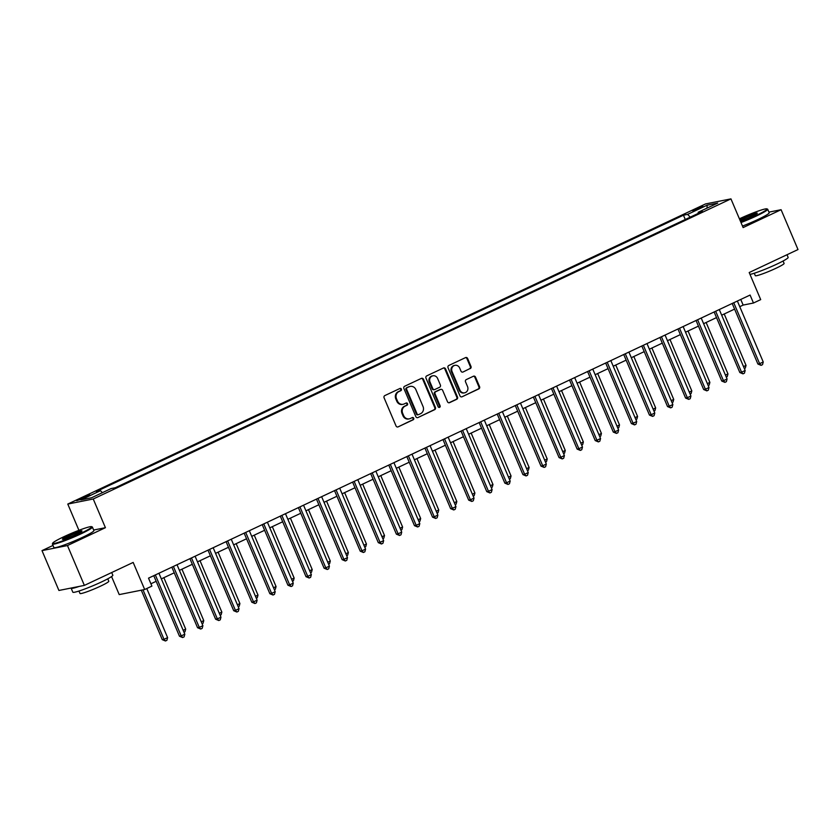 <?xml version="1.0" encoding="UTF-8"?>
<svg xmlns="http://www.w3.org/2000/svg" width="840" height="840" viewBox="0 0 840 840"><rect width="100%" height="100%" fill="white"/><g stroke="black" fill="none" stroke-linecap="round" stroke-linejoin="round"><path stroke-width="1.26" d="M401.383 389.109A1.197 1.092 78.7 0 0 399.924 388.479L384.846 395.577A1.712 1.565 78.7 0 0 384.09 397.814L396.05 425.975A1.712 1.565 78.7 0 0 398.129 426.867L413.207 419.769A1.197 1.092 78.7 0 0 412.514 417.501A1.197 1.092 78.7 0 0 412.282 417.585L410.33 418.499A5.46 4.998 78.7 0 1 403.662 415.632L402.665 413.28A5.46 4.998 78.7 0 1 405.08 406.14L407.032 405.227A1.197 1.092 78.7 0 0 406.34 402.959A1.197 1.092 78.7 0 0 406.108 403.032L404.156 403.945A5.46 4.998 78.7 0 1 397.488 401.079L396.491 398.738A5.46 4.998 78.7 0 1 398.906 391.587L400.858 390.673A1.197 1.092 78.7 0 0 401.383 389.109M403.095 404.303L402.402 404.439A5.46 4.998 78.7 0 1 396.795 401.216L395.798 398.874A5.46 4.998 78.7 0 1 398.223 391.724L400.166 390.81A1.197 1.092 78.7 0 0 399.819 388.531M398.129 426.867L412.524 419.906A1.197 1.092 78.7 0 0 412.167 417.638M409.269 418.845L408.587 418.981A5.46 4.998 78.7 0 1 402.969 415.769L401.982 413.417A5.46 4.998 78.7 0 1 404.397 406.276L406.35 405.363A1.197 1.092 78.7 0 0 405.993 403.084M695.646 209.055L692.727 210.788L702.965 206.441L695.646 209.055M470.221 368.634A1.712 1.565 78.7 0 0 470.978 366.397L467.628 358.502A1.712 1.565 78.7 0 0 465.538 357.609L448.791 365.484A1.712 1.565 78.7 0 0 448.035 367.721L459.995 395.881A1.712 1.565 78.7 0 0 462.074 396.774L478.821 388.899A1.712 1.565 78.7 0 0 479.577 386.663L475.524 377.118A1.712 1.565 78.7 0 0 473.445 376.226L466.274 379.596A1.712 1.565 78.7 0 0 465.518 381.832L467.534 386.558A4.567 4.179 78.7 0 1 464.625 392.826A4.567 4.179 78.7 0 1 459.931 390.138L452.067 371.595A4.567 4.179 78.7 0 1 454.976 365.327A4.567 4.179 78.7 0 1 459.659 368.025L460.971 371.112A1.712 1.565 78.7 0 0 463.05 372.005L469.539 368.77A1.712 1.565 78.7 0 0 470.284 366.534L466.935 358.638A1.712 1.565 78.7 0 0 465.538 357.609M52.994 545.444L42 550.62L67.463 545.549L84.367 585.396L133.172 562.433L144.679 589.523L151.903 586.121L148.523 578.151L750.089 295.05L753.47 303.019L760.694 299.618L749.196 272.528L798 249.553L781.085 209.706L768.925 212.132M67.463 545.549L105.42 527.688L93.24 499.002L730.947 198.881L743.127 227.577L781.085 209.706M423.476 379.281A1.712 1.565 78.7 0 0 421.397 378.378L404.649 386.264A1.712 1.565 78.7 0 0 403.893 388.49L415.842 416.651A1.712 1.565 78.7 0 0 417.931 417.554L434.679 409.668A1.712 1.565 78.7 0 0 435.435 407.431L423.476 379.281L422.793 379.418A1.712 1.565 78.7 0 0 421.397 378.378M426.72 375.879L443.468 367.994A1.712 1.565 78.7 0 1 445.557 368.886L457.506 397.047A1.712 1.565 78.7 0 1 456.75 399.284L449.579 402.654A1.712 1.565 78.7 0 1 447.5 401.762L442.649 390.338A1.712 1.565 78.7 0 0 440.57 389.445L435.813 391.681A1.712 1.565 78.7 0 0 435.057 393.907L440.108 405.804A1.197 1.092 78.7 0 1 439.341 407.442A1.197 1.092 78.7 0 1 438.113 406.739L425.964 378.105A1.712 1.565 78.7 0 1 426.72 375.879M84.367 585.396L58.916 590.468L42 550.62M83.811 498.162L89.828 494.981L82.73 497.511L76.724 500.693L83.811 498.162M93.24 499.002L67.778 504.063L705.495 203.952L730.947 198.881M685.272 219.492L683.456 215.208L96.359 491.505L100.517 490.675L80.997 499.863L91.592 497.753L111.111 488.565L115.28 487.736L702.376 211.449L698.208 212.268L698.208 213.402M683.456 215.208L687.614 214.379L707.144 205.191L717.738 203.091L698.208 212.268M111.562 576.555L119.217 594.594L144.679 589.523M78.928 530.323L67.778 504.063M739.756 306.673L743.148 305.078L753.47 303.019M150.916 583.79L156.166 581.312M161.333 578.875L174.248 572.807M179.413 570.371L192.318 564.301M197.484 561.865L210.399 555.797M215.565 553.361L228.47 547.292M233.636 544.856L246.55 538.776M251.716 536.351L264.621 530.271M269.787 527.846L282.702 521.766M287.868 519.33L300.772 513.261M305.939 510.825L318.854 504.756M324.019 502.32L336.924 496.251M342.09 493.815L355.005 487.746M360.171 485.31L373.076 479.231M378.242 476.805L391.156 470.726M396.322 468.29L409.227 462.221M414.393 459.784L427.308 453.716M432.474 451.28L445.379 445.211M450.544 442.774L463.459 436.706M468.626 434.269L481.53 428.19M486.696 425.765L499.611 419.685M504.777 417.26L517.682 411.18M522.847 408.744L535.752 402.675M540.928 400.239L553.833 394.17M558.999 391.734L571.904 385.665M577.08 383.229L589.985 377.16M595.15 374.724L608.055 368.644M613.231 366.219L626.136 360.139M631.302 357.714L644.207 351.635M649.383 349.199L662.288 343.13M667.453 340.694L680.358 334.625M685.534 332.189L698.439 326.119M703.605 323.683L716.51 317.604M721.686 315.179L734.591 309.099M740.754 299.439L743.148 305.078M100.517 490.675L102.386 492.671M690.218 217.161L687.614 214.379M707.144 205.191L707.028 208.121M105.42 527.688L93.66 530.03M417.931 417.554L433.986 409.805A1.712 1.565 78.7 0 0 434.742 407.568L422.793 379.418M407.138 387.713A1.197 1.092 78.7 0 0 406.613 389.277L417.102 413.994A1.197 1.092 78.7 0 0 418.562 414.624L420.62 413.658A5.46 4.998 78.7 0 0 423.034 406.518L415.863 389.613A5.46 4.998 78.7 0 0 409.195 386.747L406.455 387.849A1.197 1.092 78.7 0 0 405.919 389.413L406.613 389.277M417.869 414.761A1.197 1.092 78.7 0 1 416.419 414.131L405.919 389.413M410.256 386.4L409.574 386.536A5.46 4.998 78.7 0 0 408.513 386.883L409.195 386.747M406.455 387.849L408.513 386.883M448.896 402.791L456.057 399.42A1.712 1.565 78.7 0 0 456.813 397.183L444.864 369.022A1.712 1.565 78.7 0 0 443.468 367.994M440.895 389.33L440.213 389.466A1.712 1.565 78.7 0 0 439.877 389.582L435.12 391.818A1.712 1.565 78.7 0 0 434.364 394.044L439.415 405.941L440.108 405.804M438.984 407.442A1.197 1.092 78.7 0 0 439.415 405.941M437.619 378.483A4.567 4.179 78.7 0 0 432.936 375.795A4.567 4.179 78.7 0 0 430.028 382.064L432.8 388.594A1.712 1.565 78.7 0 0 434.879 389.487L439.635 387.251A1.712 1.565 78.7 0 0 440.391 385.014L437.619 378.483M432.936 375.795L432.243 375.931A4.567 4.179 78.7 0 0 429.334 382.2L430.028 382.064M434.553 389.603L433.86 389.739A1.712 1.565 78.7 0 1 432.106 388.731L429.334 382.2M463.05 372.005L469.539 368.77M454.976 365.327L454.282 365.474A4.567 4.179 78.7 0 0 451.374 371.731L452.067 371.595M464.625 392.826L463.932 392.963A4.567 4.179 78.7 0 1 459.249 390.274L451.374 371.731M462.074 396.774L478.139 389.036A1.712 1.565 78.7 0 0 478.884 386.799L474.842 377.255A1.712 1.565 78.7 0 0 473.435 376.226M141.288 590.195L162.278 639.66L164 639.313L167.612 637.613L146.779 588.536M143.01 589.859L164 639.313L165.448 640.983L162.278 639.66M167.612 637.613L166.898 640.3L165.448 640.983M153.773 575.683L179.477 636.237L181.198 635.891L155.358 575.001A1.743 1.586 78.7 0 0 155.327 574.949M184.81 634.19L184.097 636.877L182.648 637.55L181.198 635.891L184.81 634.19L158.97 573.3A1.743 1.586 78.7 0 1 158.949 573.248M182.648 637.55L179.477 636.237M183.162 630.294L185.692 629.107L163.863 577.689M185.692 629.107L184.968 631.796L183.992 632.247M201.233 621.789L203.763 620.602L181.944 569.184M203.763 620.602L203.049 623.28L202.072 623.742M219.314 613.284L221.844 612.098L200.015 560.679M221.844 612.098L221.12 614.775L220.143 615.237M171.853 567.178L197.558 627.722L199.28 627.385L173.428 566.496A1.743 1.586 78.7 0 0 173.408 566.444M202.892 625.684L202.167 628.373L200.718 629.045L199.28 627.385L202.892 625.684L177.051 564.795A1.743 1.586 78.7 0 1 177.02 564.743M200.718 629.045L197.558 627.722M189.924 558.663L215.628 619.216L217.35 618.88L191.51 557.991A1.743 1.586 78.7 0 0 191.478 557.938M220.962 617.179L220.248 619.857L218.799 620.54L217.35 618.88L220.962 617.179L195.122 556.29A1.743 1.586 78.7 0 1 195.101 556.238M218.799 620.54L215.628 619.216M208.005 550.158L233.709 610.712L235.431 610.375L209.58 549.486A1.743 1.586 78.7 0 0 209.559 549.433M239.043 608.664L238.319 611.352L236.87 612.034L235.431 610.375L239.043 608.664L213.203 547.785A1.743 1.586 78.7 0 1 213.171 547.722M236.87 612.034L233.709 610.712M237.384 604.779L239.915 603.582L218.096 552.174M239.915 603.582L239.19 606.27L238.224 606.732M226.076 541.653L251.78 602.207L253.502 601.86L227.661 540.981A1.743 1.586 78.7 0 0 227.63 540.918M257.113 600.159L256.399 602.847L254.951 603.529L253.502 601.86L257.113 600.159L231.273 539.28A1.743 1.586 78.7 0 1 231.252 539.217M254.951 603.529L251.78 602.207M63.809 536.75A21.21 1.901 -23 0 0 52.689 543.175A21.21 1.901 -23 0 0 80.588 533.41A21.21 1.901 -23 0 0 91.57 526.669A21.21 1.901 -23 0 0 63.809 536.75M91.57 526.669L92.253 526.942A21.735 1.943 157 0 1 92.4 527.069A21.735 1.943 157 0 1 80.997 533.851A21.735 1.943 157 0 1 52.395 544.047A21.735 1.943 157 0 1 52.405 543.858L52.689 543.175M67.998 535.92A10.605 0.945 157 0 1 81.953 531.038A10.605 0.945 157 0 1 76.398 534.25A10.605 0.945 157 0 1 62.507 539.291A10.605 0.945 157 0 1 67.998 535.92M81.438 531.531A10.08 0.903 -23 0 0 68.408 536.351A10.08 0.903 -23 0 0 63.231 539.259M111.699 572.534L112.833 575.2A21.735 1.943 157 0 1 101.43 581.984A21.735 1.943 157 0 1 72.828 592.19L71.138 588.2A21.735 1.943 157 0 1 71.138 588.032M79.18 586.425A21.735 1.943 157 0 1 71.138 588.2M107.761 578.823L108.791 581.249A15.645 1.397 157 0 1 100.58 586.131A15.645 1.397 157 0 1 79.989 593.471L78.96 591.045M92.4 527.069L93.891 530.576A21.735 1.943 157 0 1 82.488 537.359A21.735 1.943 157 0 1 53.886 547.554L52.395 544.047M740.775 222.033A21.21 1.901 -23 0 0 755.895 215.607A21.21 1.901 -23 0 0 766.889 208.866A21.21 1.901 -23 0 0 739.41 218.809M766.889 208.866L767.561 209.139A21.735 1.943 157 0 1 767.707 209.265A21.735 1.943 157 0 1 756.304 216.038A21.735 1.943 157 0 1 740.996 222.558M739.851 219.859A10.605 0.945 157 0 1 743.306 218.117A10.605 0.945 157 0 1 757.26 213.224A10.605 0.945 157 0 1 751.706 216.436A10.605 0.945 157 0 1 740.334 220.994M756.746 213.728A10.08 0.903 -23 0 0 743.715 218.547A10.08 0.903 -23 0 0 740.082 220.406M787.006 254.73L788.141 257.397A21.735 1.943 157 0 1 776.738 264.18A21.735 1.943 157 0 1 749.994 274.407M783.069 261.019L784.098 263.445A15.645 1.397 157 0 1 775.887 268.317A15.645 1.397 157 0 1 755.297 275.667L754.268 273.242M767.707 209.265L769.199 212.772A21.735 1.943 157 0 1 757.796 219.544A21.735 1.943 157 0 1 742.486 226.065M255.465 596.274L257.995 595.077L236.166 543.669M257.995 595.077L257.271 597.765L256.295 598.227M244.157 533.148L269.861 593.702L271.582 593.355L245.732 532.476A1.743 1.586 78.7 0 0 245.71 532.413M275.195 591.654L274.47 594.342L273.021 595.025L271.582 593.355L275.195 591.654L249.354 530.775A1.743 1.586 78.7 0 1 249.322 530.712M273.021 595.025L269.861 593.702M273.536 587.759L276.066 586.572L254.247 535.154M276.066 586.572L275.342 589.26L274.375 589.722M262.227 524.643L287.931 585.197L289.653 584.85L263.812 523.971A1.743 1.586 78.7 0 0 263.781 523.908M293.265 583.149L292.551 585.837L291.102 586.52L289.653 584.85L293.265 583.149L267.425 522.26A1.743 1.586 78.7 0 1 267.404 522.207M291.102 586.52L287.931 585.197M291.617 579.254L294.147 578.067L272.318 526.649M294.147 578.067L293.423 580.755L292.446 581.207M280.308 516.138L306.012 576.692L307.734 576.345L281.883 515.456A1.743 1.586 78.7 0 0 281.862 515.403M311.346 574.644L310.621 577.332L309.173 578.004L307.734 576.345L311.346 574.644L285.506 513.755A1.743 1.586 78.7 0 1 285.474 513.702M309.173 578.004L306.012 576.692M309.687 570.749L312.218 569.562L290.399 518.144M312.218 569.562L311.493 572.25L310.527 572.702M298.379 507.623L324.082 568.176L325.805 567.84L299.964 506.951A1.743 1.586 78.7 0 0 299.933 506.898M329.417 566.139L328.703 568.817L327.254 569.499L325.805 567.84L329.417 566.139L303.576 505.25A1.743 1.586 78.7 0 1 303.555 505.197M327.254 569.499L324.082 568.176M327.768 562.244L330.298 561.057L308.469 509.639M330.298 561.057L329.574 563.735L328.598 564.197M316.459 499.118L342.163 559.671L343.885 559.335L318.034 498.445A1.743 1.586 78.7 0 0 318.014 498.393M347.498 557.634L346.773 560.312L345.324 560.994L343.885 559.335L347.498 557.634L321.657 496.745A1.743 1.586 78.7 0 1 321.625 496.692M345.324 560.994L342.163 559.671M345.839 553.739L348.369 552.552L326.55 501.134M348.369 552.552L347.644 555.23L346.668 555.692M334.53 490.613L360.234 551.166L361.956 550.82L336.116 489.941A1.743 1.586 78.7 0 0 336.084 489.888M365.568 549.119L364.854 551.807L363.405 552.489L361.956 550.82L365.568 549.119L339.728 488.24A1.743 1.586 78.7 0 1 339.707 488.177M363.405 552.489L360.234 551.166M363.919 545.234L366.45 544.037L344.62 492.629M366.45 544.037L365.726 546.725L364.749 547.187M352.611 482.108L378.315 542.661L380.037 542.315L354.186 481.435A1.743 1.586 78.7 0 0 354.165 481.373M383.649 540.614L382.925 543.301L381.476 543.984L380.037 542.315L383.649 540.614L357.808 479.735A1.743 1.586 78.7 0 1 357.777 479.671M381.476 543.984L378.315 542.661M381.99 536.718L384.52 535.531L362.702 484.124M384.52 535.531L383.796 538.22L382.82 538.682M370.681 473.603L396.385 534.156L398.108 533.809L372.267 472.931A1.743 1.586 78.7 0 0 372.236 472.868M401.719 532.109L401.006 534.797L399.556 535.479L398.108 533.809L401.719 532.109L375.879 471.23A1.743 1.586 78.7 0 1 375.858 471.167M399.556 535.479L396.385 534.156M400.071 528.213L402.602 527.027L380.772 475.608M402.602 527.027L401.877 529.715L400.901 530.177M388.762 465.098L414.467 525.651L416.189 525.305L390.338 464.415A1.743 1.586 78.7 0 0 390.317 464.363M419.8 523.604L419.076 526.292L417.627 526.974L416.189 525.305L419.8 523.604L393.95 462.714A1.743 1.586 78.7 0 1 393.929 462.661M417.627 526.974L414.467 525.651M418.142 519.708L420.672 518.522L398.853 467.103M420.672 518.522L419.947 521.21L418.971 521.661M406.833 456.593L432.537 517.135L434.259 516.799L408.419 455.91A1.743 1.586 78.7 0 0 408.387 455.858M437.871 515.099L437.157 517.787L435.708 518.458L434.259 516.799L437.871 515.099L412.031 454.209A1.743 1.586 78.7 0 1 412.01 454.156M435.708 518.458L432.537 517.135M436.223 511.203L438.753 510.017L416.923 458.598M438.753 510.017L438.029 512.694L437.052 513.156M424.914 448.077L450.618 508.631L452.34 508.294L426.489 447.405A1.743 1.586 78.7 0 0 426.468 447.353M455.952 506.594L455.228 509.271L453.779 509.954L452.34 508.294L455.952 506.594L430.101 445.704A1.743 1.586 78.7 0 1 430.08 445.651M453.779 509.954L450.618 508.631M454.293 502.698L456.824 501.512L435.005 450.093M456.824 501.512L456.099 504.189L455.123 504.651M442.985 439.572L468.689 500.126L470.411 499.79L444.57 438.9A1.743 1.586 78.7 0 0 444.538 438.848M474.023 498.089L473.308 500.766L471.86 501.449L470.411 499.79L474.023 498.089L448.182 437.199A1.743 1.586 78.7 0 1 448.161 437.147M471.86 501.449L468.689 500.126M472.374 494.193L474.905 492.996L453.075 441.588M474.905 492.996L474.18 495.684L473.204 496.146M461.066 431.067L486.769 491.62L488.492 491.274L462.641 430.395A1.743 1.586 78.7 0 0 462.62 430.332M492.104 489.573L491.379 492.261L489.93 492.944L488.492 491.274L492.104 489.573L466.253 428.694A1.743 1.586 78.7 0 1 466.231 428.631M489.93 492.944L486.769 491.62M490.445 485.688L492.975 484.491L471.156 433.083M492.975 484.491L492.251 487.179L491.274 487.641M479.136 422.562L504.84 483.116L506.562 482.769L480.721 421.89A1.743 1.586 78.7 0 0 480.69 421.827M510.174 481.068L509.46 483.756L508.011 484.439L506.562 482.769L510.174 481.068L484.334 420.189A1.743 1.586 78.7 0 1 484.312 420.126M508.011 484.439L504.84 483.116M508.526 477.173L511.056 475.986L489.227 424.568M511.056 475.986L510.332 478.674L509.355 479.136M497.217 414.057L522.921 474.611L524.643 474.264L498.792 413.385A1.743 1.586 78.7 0 0 498.771 413.322M528.255 472.563L527.531 475.251L526.082 475.933L524.643 474.264L528.255 472.563L502.404 411.684A1.743 1.586 78.7 0 1 502.383 411.621M526.082 475.933L522.921 474.611M526.596 468.668L529.127 467.481L507.308 416.062M529.127 467.481L528.402 470.169L527.426 470.62M515.288 405.552L540.992 466.106L542.714 465.759L516.873 404.87A1.743 1.586 78.7 0 0 516.841 404.817M546.325 464.058L545.611 466.746L544.163 467.418L542.714 465.759L546.325 464.058L520.485 403.169A1.743 1.586 78.7 0 1 520.464 403.116M544.163 467.418L540.992 466.106M544.677 460.163L547.207 458.976L525.378 407.558M547.207 458.976L546.483 461.664L545.506 462.116M533.369 397.047L559.073 457.59L560.784 457.254L534.944 396.365A1.743 1.586 78.7 0 0 534.923 396.312M564.407 455.553L563.682 458.241L562.233 458.913L560.784 457.254L564.407 455.553L538.555 394.663A1.743 1.586 78.7 0 1 538.534 394.611M562.233 458.913L559.073 457.59M562.748 451.657L565.278 450.471L543.459 399.053M565.278 450.471L564.553 453.149L563.577 453.611M551.439 388.531L577.143 449.085L578.865 448.749L553.025 387.86A1.743 1.586 78.7 0 0 552.993 387.807M582.477 447.048L581.763 449.726L580.314 450.408L578.865 448.749L582.477 447.048L556.637 386.159A1.743 1.586 78.7 0 1 556.615 386.106M580.314 450.408L577.143 449.085M580.828 443.153L583.359 441.966L561.529 390.548M583.359 441.966L582.635 444.644L581.658 445.106M569.52 380.026L595.224 440.58L596.936 440.244L571.095 379.355A1.743 1.586 78.7 0 0 571.074 379.302M600.558 438.532L599.833 441.221L598.385 441.903L596.936 440.244L600.558 438.532L574.707 377.654A1.743 1.586 78.7 0 1 574.686 377.591M598.385 441.903L595.224 440.58M598.899 434.647L601.429 433.451L579.611 382.043M601.429 433.451L600.705 436.139L599.728 436.601M587.591 371.522L613.295 432.075L615.017 431.729L589.176 370.85A1.743 1.586 78.7 0 0 589.145 370.786M618.629 430.028L617.915 432.716L616.466 433.398L615.017 431.729L618.629 430.028L592.788 369.149A1.743 1.586 78.7 0 1 592.767 369.086M616.466 433.398L613.295 432.075M616.98 426.143L619.51 424.945L597.681 373.538M619.51 424.945L618.786 427.634L617.809 428.096M605.672 363.017L631.375 423.57L633.087 423.224L607.247 362.344A1.743 1.586 78.7 0 0 607.226 362.281M636.71 421.522L635.985 424.211L634.536 424.893L633.087 423.224L636.71 421.522L610.859 360.644A1.743 1.586 78.7 0 1 610.837 360.581M634.536 424.893L631.375 423.57M635.05 417.627L637.581 416.441L615.762 365.022M637.581 416.441L636.856 419.129L635.88 419.591M623.742 354.512L649.446 415.065L651.168 414.719L625.327 353.84A1.743 1.586 78.7 0 0 625.296 353.776M654.78 413.018L654.066 415.706L652.617 416.388L651.168 414.719L654.78 413.018L628.94 352.128A1.743 1.586 78.7 0 1 628.919 352.076M652.617 416.388L649.446 415.065M653.131 409.122L655.662 407.935L633.832 356.517M655.662 407.935L654.938 410.624L653.961 411.075M641.823 346.006L667.527 406.56L669.239 406.214L643.398 345.324A1.743 1.586 78.7 0 0 643.377 345.272M672.861 404.513L672.137 407.201L670.688 407.873L669.239 406.214L672.861 404.513L647.01 343.623A1.743 1.586 78.7 0 1 646.989 343.57M670.688 407.873L667.527 406.56M671.202 400.617L673.732 399.431L651.913 348.012M673.732 399.431L673.008 402.119L672.032 402.57M659.894 337.491L685.598 398.044L687.32 397.709L661.479 336.819A1.743 1.586 78.7 0 0 661.448 336.767M690.932 396.007L690.218 398.685L688.769 399.368L687.32 397.709L690.932 396.007L665.091 335.118A1.743 1.586 78.7 0 1 665.07 335.066M688.769 399.368L685.598 398.044M689.283 392.112L691.814 390.925L669.984 339.507M691.814 390.925L691.089 393.603L690.113 394.065M677.975 328.986L703.678 389.54L705.39 389.204L679.55 328.314A1.743 1.586 78.7 0 0 679.529 328.262M709.013 387.503L708.288 390.18L706.839 390.863L705.39 389.204L709.013 387.503L683.162 326.613A1.743 1.586 78.7 0 1 683.141 326.56M706.839 390.863L703.678 389.54M707.353 383.607L709.884 382.41L688.065 331.002M709.884 382.41L709.159 385.098L708.183 385.56M696.045 320.481L721.749 381.034L723.471 380.688L697.63 319.809A1.743 1.586 78.7 0 0 697.599 319.756M727.083 378.987L726.369 381.675L724.92 382.358L723.471 380.688L727.083 378.987L701.243 318.108A1.743 1.586 78.7 0 1 701.222 318.045M724.92 382.358L721.749 381.034M725.435 375.102L727.965 373.905L706.135 322.497M727.965 373.905L727.24 376.593L726.264 377.055M714.126 311.976L739.83 372.53L741.542 372.183L715.701 311.304A1.743 1.586 78.7 0 0 715.68 311.241M745.164 370.482L744.44 373.17L742.99 373.853L741.542 372.183L745.164 370.482L719.313 309.603A1.743 1.586 78.7 0 1 719.292 309.54M742.99 373.853L739.83 372.53M743.505 366.587L746.036 365.4L724.216 313.992M746.036 365.4L745.311 368.088L744.335 368.55M732.197 303.471L757.9 364.024L759.623 363.678L733.782 302.799A1.743 1.586 78.7 0 0 733.75 302.736M763.235 361.977L762.521 364.665L761.072 365.348L759.623 363.678L763.235 361.977L737.394 301.098A1.743 1.586 78.7 0 1 737.373 301.035M761.072 365.348L757.9 364.024M79.895 499.832L79.548 499.013M83.139 498.477L82.73 497.511M398.223 391.724L398.906 391.587M395.798 398.874L396.491 398.738M396.795 401.216L397.488 401.079M406.35 405.363L407.032 405.227M404.397 406.276L405.08 406.14M401.982 413.417L402.665 413.28M402.969 415.769L403.662 415.632M412.524 419.906L413.207 419.769M400.166 390.81L400.858 390.673M434.742 407.568L435.435 407.431M433.986 409.805L434.679 409.668M416.419 414.131L417.102 413.994M444.864 369.022L445.557 368.886M456.813 397.183L457.506 397.047M456.057 399.42L456.75 399.284M448.906 402.791L449.579 402.654M439.877 389.582L440.57 389.445M435.12 391.818L435.813 391.681M434.364 394.044L435.057 393.907M432.106 388.731L432.8 388.594M459.249 390.274L459.931 390.138M474.842 377.255L475.524 377.118M478.884 386.799L479.577 386.663M478.139 389.036L478.821 388.899M466.935 358.638L467.628 358.502M470.284 366.534L470.978 366.397M417.638 414.834L418.331 414.697"/></g></svg>
